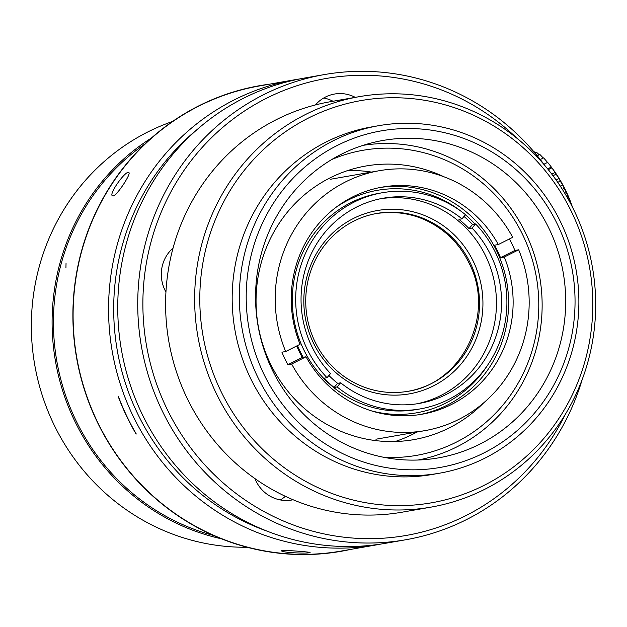 <?xml version="1.0" encoding="UTF-8"?>
<svg xmlns="http://www.w3.org/2000/svg" width="627" height="627" viewBox="0 0 627 627"><rect width="100%" height="100%" fill="white"/><g stroke="black" fill="none" stroke-linecap="round" stroke-linejoin="round"><path stroke-width="0.94" d="M431.11 507.11L402.064 512.196A208.344 200.272 -99.9 0 1 293.099 499.758A208.344 200.272 -99.9 0 1 254.946 478.605A208.344 200.272 -99.9 0 1 165.943 292.01A208.344 200.272 -99.9 0 1 173.052 248.08A208.344 200.272 -99.9 0 1 276.687 119.483A208.344 200.272 -99.9 0 1 315.42 104.936A208.344 200.272 -99.9 0 1 330.17 101.754L359.208 96.668A208.344 200.272 -99.9 0 1 592.429 267.329A208.344 200.272 -99.9 0 1 431.11 507.11A208.344 200.272 -99.9 0 1 204.896 364.945A208.344 200.272 -99.9 0 1 305.725 114.396A208.344 200.272 -99.9 0 1 359.208 96.668M488.182 364.318A112.97 108.589 -99.9 0 1 371.419 410.857M303.209 357.28A112.97 108.589 -99.9 0 1 297.496 345.587M335.79 207.474A112.97 108.589 -99.9 0 1 348.534 199.903A112.97 108.589 -99.9 0 1 461.425 211.55M380.033 187.52A115.282 110.814 -99.9 0 1 496.96 251.482A115.282 110.814 -99.9 0 1 419.808 414.588M465.406 214.795A112.97 108.589 -99.9 0 1 475.015 224.035M500.518 257.689L514.9 250.455L518.67 249.797L504.288 257.031L500.518 257.689A115.282 110.814 80.1 0 0 497.713 251.349A115.282 110.814 80.1 0 0 494.554 245.188L498.324 244.53L512.706 237.296A131.952 126.842 -99.9 0 0 379.413 170.685A131.952 126.842 -99.9 0 0 285.693 351.52L300.074 344.286A115.282 110.814 -99.9 0 1 382.29 187.105A115.282 110.814 -99.9 0 1 498.324 244.53M504.288 257.031A115.282 110.814 -99.9 0 1 422.073 414.212A115.282 110.814 -99.9 0 1 306.039 356.787L291.657 364.021L287.879 364.687L302.261 357.445L306.039 356.787M296.728 345.971A115.282 110.814 80.1 0 0 302.261 357.445M518.67 249.797A131.952 126.842 -99.9 0 1 424.949 430.631A131.952 126.842 -99.9 0 1 291.657 364.021M287.879 364.687A131.952 126.842 -99.9 0 1 281.923 352.186L285.693 351.52M509.461 238.926A131.952 126.842 -99.9 0 1 512.071 244.122A131.952 126.842 -99.9 0 1 514.9 250.455M362.962 145.378A159.728 153.544 -99.9 0 1 539.651 276.578A159.728 153.544 -99.9 0 1 418.084 460.022M347.711 170.56A138.896 133.512 -99.9 0 1 371.45 172.08M416.986 432.027A138.896 133.512 -99.9 0 1 395.175 441.526M483.519 403.004A138.896 133.512 -99.9 0 1 413.702 439.652A138.896 133.512 -99.9 0 1 262.893 344.874A138.896 133.512 -99.9 0 1 330.115 177.841A138.896 133.512 -99.9 0 1 365.768 166.022A138.896 133.512 -99.9 0 1 443.892 176.759M383.873 457.318A154.869 148.873 80.1 0 0 536.375 277.15A154.869 148.873 80.1 0 0 331.707 159.548M363.417 145.237A161.123 154.877 -99.9 0 1 364.044 145.213M419.157 459.81A161.123 154.877 -99.9 0 1 418.562 460.006M308.649 117.947A204.183 196.267 -99.9 0 1 592.429 316.917A204.183 196.267 -99.9 0 1 287.793 470.203A204.183 196.267 -99.9 0 1 308.649 117.947M439.551 473.197L432.387 474.451A176.399 169.564 -99.9 0 1 240.862 354.09A176.399 169.564 -99.9 0 1 326.228 141.953A176.399 169.564 -99.9 0 1 371.505 126.944L378.677 125.69A176.399 169.564 -99.9 0 1 576.135 270.182A176.399 169.564 -99.9 0 1 439.551 473.197A176.399 169.564 -99.9 0 1 248.026 352.836A176.399 169.564 -99.9 0 1 333.392 140.699A176.399 169.564 -99.9 0 1 378.677 125.69M337.287 145.433A170.842 164.227 -99.9 0 1 574.74 311.925A170.842 164.227 -99.9 0 1 319.841 440.185A170.842 164.227 -99.9 0 1 337.287 145.433M341.464 154.179A161.123 154.877 -99.9 0 1 382.823 140.479A161.123 154.877 -99.9 0 1 563.179 272.455A161.123 154.877 -99.9 0 1 438.422 457.882A161.123 154.877 -99.9 0 1 263.489 347.946A161.123 154.877 -99.9 0 1 341.464 154.179M381.138 544.017A236.128 226.974 -99.9 0 1 376.545 544.871A236.128 226.974 -99.9 0 1 120.18 383.748A236.128 226.974 -99.9 0 1 234.451 99.795A236.128 226.974 -99.9 0 1 295.058 79.7A236.128 226.974 -99.9 0 1 299.667 78.947M376.545 544.871L341.096 551.078A236.128 226.974 -99.9 0 1 84.723 389.963A236.128 226.974 -99.9 0 1 198.994 106.002A236.128 226.974 -99.9 0 1 259.609 85.915L295.058 79.7M118.221 396.538L118.409 396.507A236.128 226.974 80.1 0 0 136.294 434.009L136.106 434.041A236.128 226.974 80.1 0 1 118.221 396.538M309.558 552.677C306.062 553.813 280.677 552.426 281.672 550.804C280.849 549.566 310.976 552.105 310.091 552.489L309.558 552.677M113.079 195.985L112.46 195.883C108.4 194.111 126.192 169.674 128.809 172.566C131.568 173.373 116.857 195.734 113.079 195.985M267.745 531.39A231.959 222.969 -99.9 0 1 117.304 350.564A231.959 222.969 -99.9 0 1 197.317 129.366M571.55 205.39L572.31 206.879M533.632 151.342A135.44 112.609 177.5 0 1 535.427 152.776M534.964 153.012L536.477 152.243A135.44 122.39 -171.3 0 1 539.196 154.767M537.245 155.747L539.839 154.446A135.44 128.449 -151.5 0 1 543.256 158.028M540.278 159.524L543.593 157.855A135.44 130.604 -118.4 0 1 547.238 162.079M543.899 164.258L547.63 162.377A135.44 128.794 -84.2 0 1 549.644 164.87A135.44 128.794 -84.2 0 1 551.321 167.041L551.399 167.135M547.645 168.89L551.321 167.041L551.838 167.895A135.44 123.064 -63.4 0 1 555.177 172.433L556.078 174.196A135.44 113.605 -51.7 0 1 559.002 178.468L560.217 181.125A135.44 100.688 -44.5 0 1 562.678 184.973L569.167 198.579L570.86 203.438A135.44 45.606 -32.3 0 1 571.785 205.272M548.28 169.666L551.838 167.879M551.784 174.134L555.177 172.433M552.99 175.74L556.071 174.188M556.055 179.949L559.002 178.468M557.74 182.363L560.217 181.117M560.303 186.164L562.678 184.973M562.356 189.346L564.135 188.445M564.378 192.614L566.103 191.744M566.675 196.478L567.717 195.953M568.156 199.088L569.167 198.579M247.046 547.238A218.76 210.288 -99.9 0 1 34.759 365.024A218.76 210.288 -99.9 0 1 172.464 121.497M221.472 538.805A218.76 210.288 -99.9 0 1 55.505 361.387A218.76 210.288 -99.9 0 1 151.279 138.112M213.462 535.442A217.373 208.956 -99.9 0 1 56.822 361.16A217.373 208.956 -99.9 0 1 144.892 144.006A217.373 208.956 -99.9 0 0 55.646 290.693A217.373 208.956 -99.9 0 0 213.462 535.442M382.368 192.732A109.725 105.477 80.1 0 0 300.404 267.031A109.725 105.477 80.1 0 0 327.028 377.689L330.547 373.543A104.176 100.14 -99.9 0 1 305.568 268.575A104.176 100.14 -99.9 0 1 383.324 198.203A104.176 100.14 -99.9 0 1 461.974 218.831L465.493 214.685A109.725 105.477 80.1 0 0 382.368 192.732L378.974 193.328A109.725 105.477 80.1 0 0 296.077 270.942A109.725 105.477 80.1 0 0 328.532 383.073A109.725 105.477 80.1 0 0 416.837 409.494L420.231 408.898A109.725 105.477 80.1 0 0 502.196 334.599A109.725 105.477 80.1 0 0 475.572 223.941L472.053 228.079A104.176 100.14 -99.9 0 1 497.031 333.055A104.176 100.14 -99.9 0 1 419.275 403.42A104.176 100.14 -99.9 0 1 340.626 382.799L337.107 386.937A109.725 105.477 80.1 0 0 420.231 408.898M327.028 377.689L324.01 378.214A109.725 105.477 80.1 0 0 328.909 383.003A109.725 105.477 80.1 0 0 334.089 387.47L337.107 386.937M475.572 223.941L472.554 224.466A109.725 105.477 80.1 0 0 463.988 216.456M449.708 235.141A90.28 86.785 80.1 0 0 377.046 213.399A90.28 86.785 80.1 0 0 307.144 317.309A90.28 86.785 80.1 0 0 408.201 391.264A90.28 86.785 80.1 0 0 476.41 327.396A90.28 86.785 80.1 0 0 449.708 235.141M375.926 213.619C403.137 209.536 427.355 216.777 448.571 235.337C457.193 243.331 464.066 252.697 469.184 263.434C495.957 314.558 462.17 383.889 407.064 391.444M452.216 232.938A93.062 89.457 -99.9 0 1 422.441 390.519A93.062 89.457 -99.9 0 1 305.482 283.138A93.062 89.457 -99.9 0 1 452.216 232.938M380.785 198.681A104.176 100.14 -99.9 0 1 466.958 228.973A104.176 100.14 -99.9 0 1 492.32 332.663A104.176 100.14 -99.9 0 1 416.72 403.835M472.053 228.079L469.035 228.612A104.176 100.14 80.1 0 0 458.956 219.356L461.974 218.831M328.901 375.479A104.176 100.14 80.1 0 0 337.608 383.324L340.626 382.799M334.089 387.47L337.608 383.324M469.035 228.612L472.554 224.466M323.704 98.008A34.728 33.38 -99.9 0 1 333.015 101.253M315.42 104.936A34.728 33.38 -99.9 0 1 334.481 94.042A34.728 33.38 -99.9 0 1 355.266 97.357M285.363 496.318A34.728 33.38 -99.9 0 1 280.355 499.938M293.099 499.758A34.728 33.38 -99.9 0 1 291.829 500.009A34.728 33.38 -99.9 0 1 254.946 478.605M165.943 292.01A34.728 33.38 -99.9 0 1 173.052 248.08M516.93 138.261A231.959 222.969 80.1 0 0 188.484 164.172A231.959 222.969 80.1 0 0 247.61 501.655A231.959 222.969 80.1 0 0 565.303 414.376M544.769 165.426A236.128 226.974 80.1 0 0 324.245 74.589L304.252 78.093A236.128 226.974 80.1 0 0 121.426 349.842A236.128 226.974 80.1 0 0 385.738 543.256L405.732 539.761A236.128 226.974 80.1 0 0 582.248 379.366M324.245 74.589A236.128 226.974 80.1 0 0 141.412 346.339A236.128 226.974 80.1 0 0 405.732 539.761M350.806 549.377A236.348 227.193 -99.9 0 1 275.567 552.802A236.348 227.193 -99.9 0 1 271.562 552.254A236.348 227.193 -99.9 0 1 72.889 316.502A236.348 227.193 -99.9 0 1 269.32 84.214M66.039 263.505L65.945 267.682M375.918 439.221L424.949 430.631M330.382 179.275L379.413 170.685M572.49 207.223A138.896 138.896 0 0 0 551.368 167.103M549.683 164.917A138.896 138.896 0 0 0 547.614 162.362"/></g></svg>
